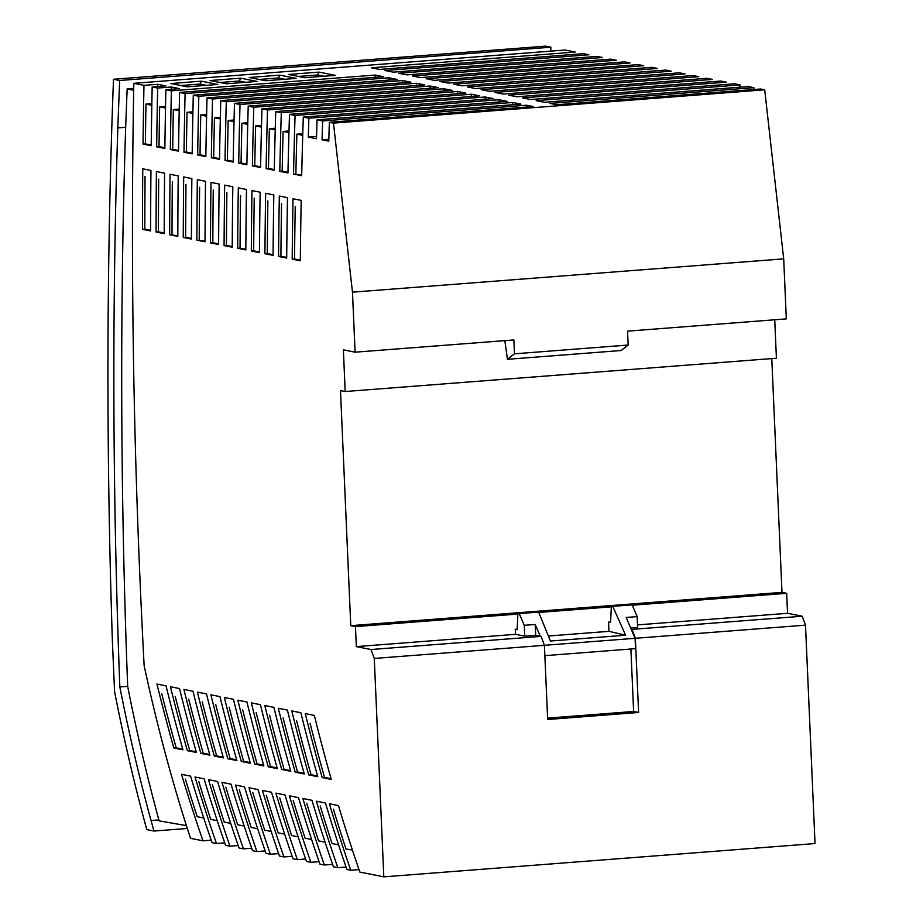 <?xml version="1.0" encoding="UTF-8"?>
<svg xmlns="http://www.w3.org/2000/svg" width="923" height="923" viewBox="0 0 923 923"><rect width="100%" height="100%" fill="white"/><g stroke="black" fill="none" stroke-linecap="round" stroke-linejoin="round"><path stroke-width="1.38" d="M632.128 604.865L612.745 606.353L625.609 635.22L608.972 631.332L608.569 622.114L610.565 622.483L611.372 606.099L632.128 604.865L637.147 616.61L637.62 627.444L630.663 627.975M519.234 613.576L517.907 613.31L517.168 629.694L515.265 629.313L515.484 634.32L524.726 636.155L524.252 625.321L519.234 613.576L538.617 612.087L517.907 613.31M547.593 718.129L633.616 711.483L638.601 712.475L635.359 638.289L805.502 625.148L802.202 616.229L787.55 613.31L786.673 593.304L632.29 605.223M637.147 616.61L626.175 617.452L635.07 638.301L544.408 645.304L547.651 719.502L638.601 712.475M538.617 612.087L550.431 641.024L625.609 635.22M524.252 625.321L535.225 624.479L540.232 636.212L541.12 636.385L544.42 645.315L374.276 658.445L383.818 876.85L359.855 872.073A929.992 320.904 -94.4 0 1 338.476 805.594L329.396 803.783A929.992 320.904 85.6 0 0 350.763 870.262L346.91 869.501A929.992 320.904 -94.4 0 1 325.45 802.998L316.358 801.187A929.992 320.904 85.6 0 0 337.818 867.689L333.422 866.812A929.992 320.904 -94.4 0 1 311.962 800.31L302.882 798.499A929.992 320.904 85.6 0 0 324.342 865.001L319.946 864.124A929.992 320.904 -94.4 0 1 298.487 797.622L289.395 795.811A929.992 320.904 85.6 0 0 310.855 862.313L306.459 861.436A929.992 320.904 -94.4 0 1 284.999 794.934L275.908 793.122A929.992 320.904 85.6 0 0 297.368 859.625L292.972 858.748A929.992 320.904 -94.4 0 1 271.512 792.246L262.432 790.434A929.992 320.904 85.6 0 0 283.892 856.936L279.484 856.059A929.992 320.904 -94.4 0 1 258.025 789.557L248.945 787.746A929.992 320.904 85.6 0 0 270.404 854.248L266.009 853.371A929.992 320.904 -94.4 0 1 244.549 786.869L235.457 785.058A929.992 320.904 85.6 0 0 256.917 851.56L252.521 850.683A929.992 320.904 -94.4 0 1 231.062 784.181L221.982 782.369A929.992 320.904 85.6 0 0 243.441 848.872L239.034 847.995A929.992 320.904 -94.4 0 1 217.574 781.493L208.494 779.681A929.992 320.904 85.6 0 0 229.954 846.183L225.558 845.306A929.992 320.904 -94.4 0 1 204.098 778.816L195.007 777.004A929.992 320.904 85.6 0 0 216.467 843.495L212.071 842.618A929.992 320.904 -94.4 0 1 190.611 776.128L181.531 774.316A929.992 320.904 85.6 0 0 202.979 840.807L190.553 838.338A825.681 284.907 -94.4 0 1 144.138 665.679A2916.069 1006.22 -94.4 0 1 133.823 83.324L143.965 85.343L157.683 84.281L165.886 85.92L152.168 86.97L157.66 88.066L171.39 87.016L179.593 88.643L165.875 89.704L171.366 90.8L375.223 75.063L383.426 76.701L179.581 92.438L185.085 93.535L388.941 77.797L397.144 79.436L193.288 95.173L198.814 96.269L402.659 80.532L410.862 82.17L207.017 97.907L212.532 99.003L416.388 83.266L424.592 84.904L220.747 100.642L226.273 101.749L430.118 86.001L438.333 87.639L234.477 103.376L240.015 104.484L443.871 88.746L452.074 90.373L248.218 106.122L253.767 107.218L457.623 91.481L465.827 93.119L261.97 108.856L267.532 109.964L471.376 94.227L479.579 95.865L275.735 111.602L281.296 112.71L485.152 96.973L493.355 98.611L289.499 114.348L295.072 115.456L498.928 99.719L507.131 101.357L303.286 117.094L308.87 118.202L512.715 102.465L520.93 104.103L317.074 119.84L322.658 120.948L526.514 105.21L533.229 106.549L329.373 122.286L333.468 123.105L352.471 292.164L355.09 352.182L343.368 349.84L345.19 391.525L340.495 390.591L350.763 625.667L781.989 592.37L786.673 593.304M383.818 876.85L815.032 843.553L805.502 625.148M517.872 614.06L355.459 626.602L350.763 625.667M611.338 606.838L538.767 612.445M550.719 51.134L550.869 47.2L545.597 46.15L113.494 79.263A2932.406 1011.862 -94.4 0 0 112.387 641.289L114.59 691.719A837.83 289.107 -94.4 0 0 146.792 829.615L153.956 831.046L151.049 820.547L158.894 819.936L159.148 820.87L186.423 825.635M635.359 638.289L632.07 629.371L631.182 629.198M632.07 629.371L802.202 616.229M637.516 624.894L787.55 613.31M541.12 636.385L370.988 649.527L374.276 658.445M635.07 638.301L635.52 648.65L544.87 655.653M630.894 649.007L633.616 711.483M133.823 83.324L565.049 50.027L575.179 52.046L371.334 67.783L379.538 69.421L583.394 53.684L588.886 54.78L385.029 70.517L393.244 72.156L597.089 56.407L602.592 57.503L398.748 73.252L406.951 74.878L610.795 59.141L616.31 60.237L412.454 75.986L420.669 77.613L624.513 61.876L630.028 62.972L426.184 78.72L434.387 80.347L638.231 64.61L643.758 65.706L439.913 81.455L448.116 83.082L651.961 67.344L657.499 68.452L453.643 84.189L461.846 85.827L665.702 70.079L671.24 71.186L467.384 86.924L475.599 88.562L679.443 72.825L684.993 73.932L481.137 89.669L489.352 91.308L693.196 75.559L698.746 76.667L494.901 92.415L503.104 94.042L706.96 78.305L712.521 79.413L508.665 95.15L516.88 96.788L720.725 81.051L726.297 82.159L522.441 97.896L530.656 99.534L734.5 83.797L740.084 84.904L740.015 87.189M753.814 89.519A2386.982 823.651 85.6 0 1 753.883 87.662L748.299 86.543L544.443 102.28L536.24 100.653L740.084 84.904M504.835 340.622L507.442 359.301L621.133 350.521L628.159 345.04L627.548 331.149L786.315 318.885L783.696 258.867L764.694 89.808L760.598 89L556.754 104.737L550.027 103.399L753.883 87.662M345.19 391.525L776.416 358.228L774.732 319.785M781.989 592.37L771.778 358.586M535.225 624.479L535.698 635.312L524.726 636.155M355.459 626.602L356.324 646.608L370.988 649.527M329.373 122.286A2368.233 817.19 -94.4 0 0 328.761 141.173L322.046 139.835A2386.982 823.651 85.6 0 1 322.658 120.948M317.074 119.84A2402.581 829.039 -94.4 0 0 316.474 138.727L308.282 137.089L308.87 118.202M303.286 117.094A2441.116 842.341 -94.4 0 0 301.683 175.693L293.514 174.066A2464.064 850.256 85.6 0 1 295.072 115.456M289.499 114.348A2479.651 855.633 -94.4 0 0 287.964 172.959L279.796 171.332A2502.599 863.547 85.6 0 1 281.296 112.71M275.735 111.602A2518.175 868.924 -94.4 0 0 274.269 170.224L266.101 168.597A2541.146 876.85 85.6 0 1 267.532 109.964M261.97 108.856A2556.698 882.215 -94.4 0 0 260.574 167.501L252.394 165.863A2579.681 890.153 85.6 0 1 253.767 107.218M248.218 106.122A2595.222 895.506 -94.4 0 0 246.879 164.767L238.711 163.14A2618.228 903.444 85.6 0 1 240.015 104.484M234.477 103.376A2633.746 908.809 -94.4 0 0 233.196 162.044L225.027 160.417A2656.763 916.747 85.6 0 1 226.273 101.749M220.747 100.642A2672.281 922.1 -94.4 0 0 219.512 159.321L211.344 157.683A2695.31 930.049 85.6 0 1 212.532 99.003M207.017 97.907A2710.805 935.391 -94.4 0 0 205.841 156.587L197.672 154.96A2733.845 943.341 85.6 0 1 198.814 96.269M193.288 95.173A2749.329 948.682 -94.4 0 0 192.18 153.864L184 152.237A2772.38 956.643 85.6 0 1 185.085 93.535M179.581 92.438A2787.864 961.985 -94.4 0 0 178.52 151.141L170.34 149.514A2810.927 969.946 85.6 0 1 171.366 90.8M165.875 89.704A2826.388 975.276 -94.4 0 0 164.859 148.418L156.679 146.792A2849.463 983.237 85.6 0 1 157.66 88.066M152.168 86.97A2864.923 988.568 -94.4 0 0 151.21 145.707L143.03 144.069A2888.009 996.54 85.6 0 1 143.965 85.343M237.696 248.299L245.841 249.925A2595.188 895.495 -94.4 0 1 246.476 189.48L238.307 187.854A2618.228 903.444 85.6 0 0 237.696 248.299L240.049 248.114A2618.228 903.444 85.6 0 1 240.557 195.457M219.962 696.611A929.992 320.904 -94.4 0 0 236.876 760.552L227.796 758.741A929.992 320.904 85.6 0 1 210.882 694.8L219.962 696.611M150.945 170.443A2864.888 988.568 -94.4 0 0 150.622 230.946L142.477 229.319A2888.009 996.54 85.6 0 1 142.765 168.817L150.945 170.443M205.506 181.312A2710.77 935.38 -94.4 0 0 205.01 241.791L196.864 240.165A2733.845 943.341 85.6 0 1 197.337 179.685L205.506 181.312M287.388 710.052A929.992 320.904 -94.4 0 0 304.302 773.993L295.21 772.182A929.992 320.904 85.6 0 1 278.296 708.241L287.388 710.052M214.309 756.052A929.992 320.904 85.6 0 1 197.395 692.112L206.487 693.923A929.992 320.904 -94.4 0 0 223.401 757.864L214.309 756.052L216.663 755.879A929.992 320.904 85.6 0 1 202.206 701.792M178.22 175.878A2787.829 961.974 -94.4 0 0 177.816 236.369L169.659 234.742A2810.927 969.946 85.6 0 1 170.04 174.251L178.22 175.878M260.148 192.203A2556.652 882.203 -94.4 0 0 259.455 252.637L251.31 251.01A2579.681 890.153 85.6 0 1 251.979 190.576L260.148 192.203M314.351 715.417A929.992 320.904 -94.4 0 0 331.265 779.358L322.173 777.558A929.992 320.904 85.6 0 1 305.259 713.606L314.351 715.417M192.999 691.235A929.992 320.904 -94.4 0 0 209.913 755.176L200.822 753.364A929.992 320.904 85.6 0 1 183.908 689.423L192.999 691.235M232.815 186.758A2633.711 908.797 -94.4 0 0 232.227 247.214L224.081 245.587A2656.763 916.747 85.6 0 1 224.647 185.131L232.815 186.758M301.186 200.383A2441.081 842.318 -94.4 0 0 300.321 260.782L292.199 259.155A2464.064 850.256 85.6 0 1 293.018 198.757L301.186 200.383M187.346 750.676L196.426 752.487A929.992 320.904 -94.4 0 1 179.512 688.546L170.432 686.735A929.992 320.904 85.6 0 0 187.346 750.676L189.7 750.503A929.992 320.904 85.6 0 1 175.243 696.415M254.76 764.117A929.992 320.904 85.6 0 1 237.846 700.176L246.937 701.988A929.992 320.904 -94.4 0 0 263.851 765.928L254.76 764.117L257.113 763.932A929.992 320.904 85.6 0 1 242.657 709.845M173.859 747.999A929.992 320.904 85.6 0 1 156.945 684.047L166.036 685.858A929.992 320.904 -94.4 0 0 182.95 749.811L173.859 747.999L176.212 747.815A929.992 320.904 85.6 0 1 161.756 693.727M268.247 766.805L277.327 768.617A929.992 320.904 -94.4 0 1 260.413 704.676L251.333 702.865A929.992 320.904 85.6 0 0 268.247 766.805L270.601 766.621A929.992 320.904 85.6 0 1 256.144 712.533M278.561 256.444L286.695 258.071A2479.605 855.609 -94.4 0 1 287.491 197.649L279.334 196.022A2502.599 863.547 85.6 0 0 278.561 256.444L280.915 256.259A2502.599 863.547 85.6 0 1 281.55 203.637M219.155 184.035A2672.235 922.089 -94.4 0 0 218.613 244.503L210.467 242.876A2695.31 930.049 85.6 0 1 210.986 182.408L219.155 184.035M264.936 253.733L273.07 255.348A2518.129 868.912 -94.4 0 1 273.819 194.926L265.651 193.299A2541.146 876.85 85.6 0 0 264.936 253.733L267.289 253.548A2541.146 876.85 85.6 0 1 267.878 200.914M308.697 774.87A929.992 320.904 85.6 0 1 291.783 710.929L300.863 712.729A929.992 320.904 -94.4 0 0 317.777 776.681L308.697 774.87L311.051 774.685A929.992 320.904 85.6 0 1 296.595 720.598M183.262 237.453L191.407 239.08A2749.294 948.671 -94.4 0 1 191.857 178.589L183.689 176.962A2772.38 956.643 85.6 0 0 183.262 237.453L185.615 237.269A2772.38 956.643 85.6 0 1 185.961 184.577M241.272 761.429A929.992 320.904 85.6 0 1 224.358 697.488L233.45 699.299A929.992 320.904 -94.4 0 0 250.364 763.24L241.272 761.429L243.626 761.244A929.992 320.904 85.6 0 1 229.169 707.156M273.9 707.364A929.992 320.904 -94.4 0 0 290.814 771.305L281.723 769.494A929.992 320.904 85.6 0 1 264.809 705.553L273.9 707.364M156.068 232.031L164.213 233.657A2826.364 975.265 -94.4 0 1 164.582 173.155L156.402 171.528A2849.463 983.237 85.6 0 0 156.068 232.031L158.421 231.846A2849.463 983.237 85.6 0 1 158.687 179.131M515.484 634.32L356.324 646.608M517.203 629.163L515.265 629.313M608.972 631.332L548.377 636.005M610.588 621.952L608.569 622.114M535.698 635.312L540.232 636.212M628.159 345.04L514.469 353.821L513.857 339.929L355.09 352.182M783.696 258.867L352.471 292.164M764.694 89.808L333.468 123.105M201.41 81.178L170.836 83.543L187.254 86.808L217.828 84.455L201.41 81.178L200.049 84.039L206.51 85.331M279.819 75.132L249.245 77.486L265.651 80.763L296.237 78.397L279.819 75.132L278.458 77.982L284.919 79.274M319.023 72.098L288.438 74.463L304.855 77.728L335.43 75.374L319.023 72.098L317.662 74.959L324.111 76.251M240.615 78.155L210.04 80.52L226.458 83.785L257.032 81.42L240.615 78.155L239.253 81.016L245.714 82.297M333.422 809.194A929.992 320.904 85.6 0 0 345.987 848.964L352.436 850.095M611.372 606.099L612.745 606.353M297.368 859.625L305.605 858.99M298.141 836.815L291.633 835.523A929.992 320.904 85.6 0 1 279.761 797.922M225.835 787.181A929.992 320.904 85.6 0 0 237.696 824.77L244.203 826.062M212.348 784.492A929.992 320.904 85.6 0 0 224.22 822.081L230.727 823.374M337.818 867.689L346.056 867.043M338.591 844.88L332.084 843.576A929.992 320.904 85.6 0 1 320.212 805.987M239.311 789.869A929.992 320.904 85.6 0 0 251.183 827.458L257.69 828.75M266.286 795.234A929.992 320.904 85.6 0 0 278.146 832.834L284.653 834.127M256.917 851.56L265.155 850.925M216.467 843.495L224.704 842.861M217.24 820.697L210.732 819.393A929.992 320.904 85.6 0 1 198.86 781.804M324.342 865.001L332.58 864.366M325.104 842.191L318.608 840.888A929.992 320.904 85.6 0 1 306.736 803.298M310.855 862.313L319.093 861.678M311.628 839.503L305.121 838.211A929.992 320.904 85.6 0 1 293.249 800.61M350.763 870.262L359.001 869.628M283.892 856.936L292.13 856.302M270.404 854.248L278.642 853.613M243.441 848.872L251.679 848.237M229.954 846.183L238.192 845.549M202.979 840.807L211.229 840.172M252.798 792.557A929.992 320.904 85.6 0 0 264.67 830.146L271.177 831.438M203.752 818.009L197.245 816.705A929.992 320.904 85.6 0 1 185.385 779.116M507.442 359.301L514.469 353.821M301.694 175.047L293.514 174.066M295.868 173.882A2464.064 850.256 85.6 0 1 296.86 134.17L302.767 133.708M498.858 101.992A2464.064 850.256 85.6 0 1 498.928 99.719M177.816 235.711L169.659 234.742M245.841 249.268L240.049 248.114M205.01 241.134L196.864 240.165M199.218 239.98A2733.845 943.341 85.6 0 1 199.599 187.288M172.013 234.557A2810.927 969.946 85.6 0 1 172.324 181.854M223.204 757.172L216.663 755.879M218.624 243.845L212.821 242.691A2695.31 930.049 85.6 0 1 213.248 190.011M212.821 242.691L210.467 242.876M273.081 254.702L267.289 253.548M317.581 775.989L311.051 774.685M151.21 145.049L145.384 143.896A2888.009 996.54 85.6 0 1 145.961 104.091L151.822 105.257M247.791 122.759L241.895 123.209L247.745 124.374M145.384 143.896L143.03 144.069M151.845 103.641L145.961 104.091M157.637 86.554A2888.009 996.54 85.6 0 1 157.683 84.281M250.168 762.548L243.626 761.244M290.618 770.613L284.076 769.309A929.992 320.904 85.6 0 1 269.62 715.221M284.076 769.309L281.723 769.494M164.213 233.011L158.421 231.846M233.207 161.398L227.381 160.233A2656.763 916.747 85.6 0 1 228.166 120.475L234.027 121.64M178.52 150.495L172.693 149.33A2810.927 969.946 85.6 0 1 173.339 109.549L179.224 109.099M173.339 109.549L179.2 110.714M227.381 160.233L225.027 160.417M228.166 120.475L234.061 120.025M430.06 88.273A2656.763 916.747 85.6 0 1 430.118 86.001M236.68 759.86L230.15 758.556A929.992 320.904 85.6 0 1 215.694 704.468M230.15 758.556L227.796 758.741M150.622 230.3L144.819 229.146A2888.009 996.54 85.6 0 1 145.061 176.42M144.819 229.146L142.477 229.319M205.852 155.941L200.026 154.776A2733.845 943.341 85.6 0 1 200.741 115.006L206.602 116.183M200.026 154.776L197.672 154.96M200.741 115.006L206.637 114.556M402.601 82.805A2733.845 943.341 85.6 0 1 402.659 80.532M232.227 246.556L226.435 245.403A2656.763 916.747 85.6 0 1 226.896 192.734M304.105 773.301L297.564 771.997A929.992 320.904 85.6 0 1 283.107 717.909M297.564 771.997L295.21 772.182M172.693 149.33L170.34 149.514M375.176 77.336A2810.927 969.946 85.6 0 1 375.223 75.063M296.86 134.17L302.721 135.335M287.988 172.313L282.15 171.147A2502.599 863.547 85.6 0 1 283.107 131.424L288.968 132.589M282.15 171.147L279.796 171.332M283.107 131.424L289.014 130.974M485.083 99.246A2502.599 863.547 85.6 0 1 485.152 96.973M259.455 251.991L253.663 250.837A2579.681 890.153 85.6 0 1 254.217 198.18M253.663 250.837L251.31 251.01M331.069 778.677L324.527 777.374A929.992 320.904 85.6 0 1 310.07 723.286M324.527 777.374L322.173 777.558M209.717 754.495L203.175 753.191A929.992 320.904 85.6 0 1 188.719 699.103M203.175 753.191L200.822 753.364M260.586 166.844L254.748 165.69A2579.681 890.153 85.6 0 1 255.625 125.943L261.486 127.12M254.748 165.69L252.394 165.863M255.625 125.943L261.521 125.493M457.554 93.754A2579.681 890.153 85.6 0 1 457.623 91.481M274.281 169.578L268.455 168.413A2541.146 876.85 85.6 0 1 269.366 128.689L275.216 129.855M226.435 245.403L224.081 245.587M268.455 168.413L266.101 168.597M269.366 128.689L275.262 128.228M471.318 96.5A2541.146 876.85 85.6 0 1 471.376 94.227M196.23 751.807L189.7 750.503M263.655 765.236L257.113 763.932M192.192 153.218L186.354 152.053A2772.38 956.643 85.6 0 1 187.034 112.283L192.895 113.448M186.354 152.053L184 152.237M187.034 112.283L192.93 111.821M388.883 80.07A2772.38 956.643 85.6 0 1 388.941 77.797M219.524 158.664L213.698 157.51A2695.31 930.049 85.6 0 1 214.448 117.74L220.309 118.905M213.698 157.51L211.344 157.683M214.448 117.74L220.343 117.29M416.331 85.539A2695.31 930.049 85.6 0 1 416.388 83.266M286.707 257.413L280.915 256.259M300.333 260.136L294.541 258.982A2464.064 850.256 85.6 0 1 295.233 206.36M294.541 258.982L292.199 259.155M191.407 238.422L185.615 237.269M182.754 749.118L176.212 747.815M277.131 767.924L270.601 766.621M246.891 164.121L241.065 162.956A2618.228 903.444 85.6 0 1 241.895 123.209M241.065 162.956L238.711 163.14M443.801 91.019A2618.228 903.444 85.6 0 1 443.871 88.746M164.871 147.772L159.033 146.607A2849.463 983.237 85.6 0 1 159.644 106.826L165.505 107.991M159.033 146.607L156.679 146.792M165.54 106.364L159.644 106.826M171.332 89.289A2849.463 983.237 85.6 0 1 171.39 87.016M512.646 104.737L512.715 102.465M308.282 137.089L316.543 136.454M526.445 107.08A2386.982 823.651 85.6 0 1 526.514 105.21M322.046 139.835L328.819 139.315M200.129 85.816L200.049 84.039L180.793 85.527M317.731 76.736L317.662 74.959L298.394 76.447M278.527 79.77L278.458 77.982L259.19 79.47M239.334 82.793L239.253 81.016L219.997 82.493M550.869 47.2L119.644 80.497L117.821 127.893A2915.653 1006.082 -94.4 0 0 119.84 686.943L127.674 686.343A2915.653 1006.082 -94.4 0 1 125.666 127.293L127.143 88.862L133.697 90.327M127.674 686.343A821.078 283.326 -94.4 0 0 158.894 819.936M133.731 88.354L127.143 88.862M119.84 686.943A821.078 283.326 -94.4 0 0 151.049 820.547M119.644 80.497L113.494 79.263M125.666 127.293L117.821 127.893M187.334 828.462L153.956 831.046"/></g></svg>

